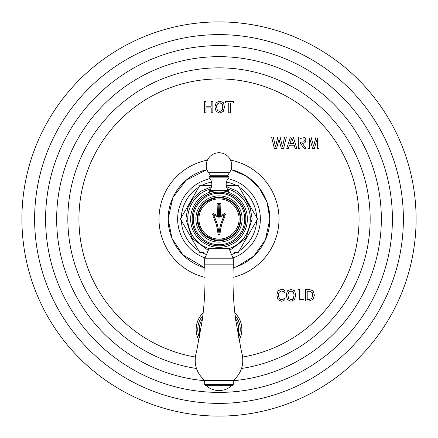 <?xml version="1.0" encoding="UTF-8"?>
<svg xmlns="http://www.w3.org/2000/svg" width="438" height="438" viewBox="0 0 438 438"><rect width="100%" height="100%" fill="white"/><g stroke="black" fill="none" stroke-linecap="round" stroke-linejoin="round"><path stroke-width="0.66" d="M416.1 219A197.1 197.1 0 0 1 219 416.1A197.1 197.1 0 0 1 21.9 219A197.1 197.1 0 0 1 219 21.9A197.1 197.1 0 0 1 416.1 219M205.964 112.818L204.311 112.818L204.311 101.375L205.964 101.375L205.964 106.21L211.204 106.21L211.204 101.375L212.863 101.375L212.863 112.818L211.204 112.818L211.204 107.879L205.964 107.879L205.964 112.818M219.701 113.053L223.243 111.449L224.491 106.867L223.32 102.547L219.701 101.145L216.164 102.634L214.921 106.867L216.164 111.449L219.701 113.053M230.415 112.818L228.756 112.818L228.756 103.045L225.526 103.045L225.526 101.375L233.646 101.375L233.646 103.045L230.415 103.045L230.415 112.818M276.624 148.427L274.336 148.427L271.56 136.979L273.29 136.979L275.502 147.02L277.823 136.979L280.117 136.979L282.444 147.02L284.645 136.979L286.381 136.979L283.616 148.427L281.322 148.427L278.968 139.24L276.624 148.427M288.412 148.427L286.775 148.427L290.41 136.979L293.192 136.979L296.827 148.427L295.157 148.427L294.21 145.208L289.354 145.208L288.412 148.427M299.997 148.427L298.344 148.427L298.344 136.979L302.674 136.979L305.122 137.767L305.981 139.996L305.078 142.651L302.444 143.533L305.981 148.427L304.065 148.427L299.997 142.668L299.997 148.427M309.628 148.427L309.628 138.14L312.606 148.427L314.424 148.427L317.315 138.14L317.397 148.427L319.05 148.427L319.05 136.979L316.006 136.979L313.608 146.172L311.018 136.979L307.974 136.979L307.974 148.427L309.628 148.427M284.875 299.707L284.875 297.818L283.14 299.346L281.53 299.767L279.269 298.59L278.475 295.223L279.269 292.108L281.53 291.013L283.501 291.527L284.875 292.984L284.875 290.717L283.446 289.688L281.448 289.343L278.015 290.837L276.816 295.064L278.015 299.647L281.448 301.251L283.381 300.846L284.875 299.707M290.969 301.251L294.511 299.647L295.76 295.064L294.588 290.75L290.969 289.343L287.432 290.832L286.189 295.064L287.432 299.647L290.969 301.251M298.01 301.021L303.983 301.021L303.983 299.346L299.669 299.346L299.669 289.573L298.01 289.573L298.01 301.021M309.135 301.021L305.549 301.021L305.549 289.573L309.688 289.573L313.241 290.931L314.385 295.075L312.967 299.417L309.135 301.021M205.011 277.369A60.022 60.022 0 0 1 207.47 160.1M230.53 160.1A60.022 60.022 0 0 1 232.989 277.369M222.827 106.631L222.017 110.387L219.619 111.564M222.017 110.387L220.911 111.334M222.8 107.847L222.728 108.46M222.592 109.095L222.433 109.582M221.557 103.291L222.104 103.806L222.811 106.242M220.555 102.892L220.905 102.985M217.138 104.299L217.434 103.844M219.701 111.57L217.385 110.392L216.58 106.79M216.586 106.533L216.772 105.262M216.848 104.994L217.024 104.529M216.575 107.025L217.385 103.91L219.701 102.815L222.104 103.806L222.832 107.025M291.768 138.173L293.706 143.538L289.857 143.538L291.768 138.173M303.769 141.863L299.997 142.345L299.997 138.654L303.846 139.076L304.322 140.28L303.737 141.89M303.906 139.136L304.175 141.25M283.829 291.746L284.125 291.998M284.399 292.283L284.645 292.606M281.984 291.035L282.4 291.1M282.784 291.204L283.151 291.347M278.475 295.223L278.699 293.318M279.291 298.623L278.502 296M283.441 299.149L281.492 299.767M284.875 297.818L284.136 298.568M283.78 298.886L283.468 299.132M294.095 294.829L293.285 298.585L290.887 299.767M293.285 298.585L292.179 299.532M294.068 296.05L293.997 296.657M293.86 297.293L293.701 297.78M292.825 291.489L293.372 292.009L294.079 294.44M291.823 291.095L292.173 291.182M288.407 292.496L288.702 292.042M290.969 299.767L288.653 298.59L287.848 294.988M287.854 294.73L288.04 293.46M288.116 293.192L288.292 292.726M287.843 295.223L288.653 292.108L290.969 291.013L293.372 292.009L294.101 295.223M309.217 299.532L307.202 299.532L307.202 291.248L309.819 291.248M311.916 292.195L312.732 295.393M309.737 291.248L312.174 292.573M312.31 292.847L312.447 293.203M312.568 293.619L312.644 294.007M312.688 294.341L312.71 294.621M312.732 295.228L311.757 298.371L309.135 299.532M196.109 329.376A22.891 22.891 0 0 1 203.172 312.841A22.891 22.891 0 0 0 198.956 340.43A22.891 22.891 0 0 1 196.109 329.376M234.828 312.841A22.891 22.891 0 0 1 239.044 340.43A22.891 22.891 0 0 0 234.828 312.841M168.137 219A50.863 50.863 0 0 1 206.966 169.577L185.964 180.325L172.807 197.708L168.137 219A50.863 50.863 0 0 0 204.831 267.853L183.035 254.965L172.008 238.464L168.137 219M231.034 169.577A50.863 50.863 0 0 1 269.863 219L265.357 239.931L253.821 256.077L236.98 266.583L233.169 267.853A50.863 50.863 0 0 0 269.863 219L267.07 202.372L258.995 187.573L246.528 176.229L231.034 169.577M181.469 217.221L181.343 217.44A37.69 37.69 0 0 1 198.819 187.168L198.693 187.387M201.776 185.608L201.518 185.608A37.69 37.69 0 0 1 211.543 182.055M226.457 182.055A37.69 37.69 0 0 1 236.482 185.608L236.224 185.608M239.307 187.387L239.181 187.168A37.69 37.69 0 0 1 256.657 217.44L256.531 217.221M181.469 220.779L181.343 220.56A37.69 37.69 0 0 0 198.819 250.832L198.693 250.613M201.776 252.392L201.518 252.392A37.69 37.69 0 0 0 206.479 254.549M236.224 252.392L236.482 252.392A37.69 37.69 0 0 1 231.521 254.549M239.307 250.613L239.181 250.832A37.69 37.69 0 0 0 256.657 220.56L256.531 220.779M182.454 215.512L185.252 210.673M195.173 193.486L197.708 189.096M203.752 252.392L199.723 252.392L180.44 219L199.723 185.608L211.746 185.608L203.752 185.608M234.248 185.608L226.254 185.608L238.277 185.608L257.56 219L238.277 252.392L234.248 252.392M255.546 215.512L253.011 211.121M242.827 193.486L240.292 189.096M182.454 222.488L197.708 248.904M190.645 219A28.355 28.355 0 0 0 219 247.355A28.355 28.355 0 0 0 247.355 219A28.355 28.355 0 0 0 219 190.645A28.355 28.355 0 0 0 190.645 219M192.085 219A26.915 26.915 0 0 1 219 192.085A26.915 26.915 0 0 1 245.915 219A26.915 26.915 0 0 1 219 245.915A26.915 26.915 0 0 1 192.085 219M209.112 192.424L209.03 191.702L211.324 191.702M228.888 192.424L228.97 191.702A1.577 1.577 0 0 0 228.57 190.65A9.461 9.461 0 0 1 228.745 177.866A0.816 0.816 0 0 0 228.154 176.498L209.846 176.498A0.816 0.816 0 0 0 210.317 175.244L208.57 172.742A12.718 12.718 0 0 1 219 152.747A12.718 12.718 0 0 1 229.43 172.742L208.57 172.742M228.745 177.866L209.254 177.866A9.461 9.461 0 0 1 209.43 190.65A1.577 1.577 0 0 0 209.03 191.702M209.254 177.866A0.816 0.816 0 0 1 209.846 176.498M228.154 176.498A0.816 0.816 0 0 1 227.683 175.244L229.43 172.742M228.888 245.576L229.019 248.631L233.317 258.803L233.317 264.141C232.469 282.751 233.246 301.295 235.655 319.767L241.387 351.292C244.76 362.752 242.066 372.514 233.317 380.573L233.317 384.641L232.299 385.659L205.701 385.659L204.683 384.641L233.317 384.641M209.112 245.576L208.981 248.631L229.019 248.631A31.262 31.262 0 0 0 227.311 188.86M210.689 188.86A31.262 31.262 0 0 0 208.981 248.614L204.683 258.803L233.317 258.803M204.683 258.803L204.683 264.141L233.317 264.141M204.683 264.141C205.531 282.751 204.754 301.295 202.345 319.767L196.613 351.292C193.24 362.752 195.934 372.514 204.683 380.573L233.317 380.573M204.683 380.573L204.683 384.641M231.718 385.659A18.998 18.998 0 0 1 206.282 385.659M192.167 219A26.833 26.833 0 0 0 219 245.833A26.833 26.833 0 0 0 245.833 219A26.833 26.833 0 0 0 219 192.167A26.833 26.833 0 0 0 192.167 219M193.3 219A25.7 25.7 0 0 1 219 193.3A25.7 25.7 0 0 1 244.7 219A25.7 25.7 0 0 1 219 244.7A25.7 25.7 0 0 1 193.3 219M195.879 219A23.121 23.121 0 0 0 219 242.121A23.121 23.121 0 0 0 242.121 219A23.121 23.121 0 0 0 219 195.879A23.121 23.121 0 0 0 195.879 219M197.253 219A21.747 21.747 0 0 1 219 197.253A21.747 21.747 0 0 1 240.747 219A21.747 21.747 0 0 1 219 240.747A21.747 21.747 0 0 1 197.253 219M225.017 216.131L223.714 219C222.23 223.446 221.513 223.035 220.013 233.722C219.339 234.916 218.661 234.916 217.987 233.722C216.443 222.772 215.682 223.232 214.286 219L212.884 215.939M220.703 228.97L220.779 228.565M220.861 228.165L220.987 227.579M221.245 226.49L221.354 226.057M221.453 225.674L221.535 225.351M221.601 225.11L221.683 224.825M221.759 224.552L221.852 224.245M222.055 223.566L222.148 223.27M222.373 222.575L222.581 221.962M222.723 221.557L222.871 221.152M223.32 219.964L223.5 219.52M222.745 218.671L222.603 219.022M222.148 220.183L221.973 220.642M220.637 224.787L220.533 225.17M220.133 226.758L219.881 227.875M219.619 229.216L219 233.624C220.632 222.236 221.338 223.051 222.614 219L224.53 214.839L219.46 217.182L224.53 214.839M218.146 228.012L218.069 227.667M217.511 225.34L217.357 224.765M217.199 224.201L217.029 223.637M216.284 221.365L215.688 219.75M215.529 219.356L215.386 218.995C216.662 223.051 217.368 222.236 219 233.624M214.335 219.12L214.5 219.52M215.277 221.557L215.408 221.935M215.633 222.597L215.726 222.876M216.241 224.552L216.317 224.825M216.553 225.685L216.646 226.057M216.755 226.49L216.837 226.818M216.876 226.983L217.007 227.574M217.117 228.056L217.204 228.483M217.883 232.742L217.987 233.722M219.86 204.376L219.46 217.182L219.86 204.376L218.14 204.376L218.54 217.182L213.47 214.839L215.386 219M224.229 215.43L223.982 215.939M223.851 216.208L223.588 216.766M224.305 217.642L224.448 217.33M212.134 214.341L212.222 214.653L213.218 213.602L217.472 215.567L217.095 203.358L220.905 203.358L220.528 215.567L224.782 213.602L225.778 214.653L225.794 213.968M215.036 218.168L214.839 217.702M214.538 217.04L214.412 216.766M213.777 215.452L213.47 214.839L218.54 217.182L218.14 204.376M255.546 222.488L253.011 226.879M242.827 244.513L240.292 248.904M403.382 219A184.382 184.382 0 0 1 219 403.382A184.382 184.382 0 0 1 34.618 219A184.382 184.382 0 0 1 219 34.618A184.382 184.382 0 0 1 403.382 219M392.399 219A173.399 173.399 0 0 0 219 45.601A173.399 173.399 0 0 0 45.601 219A173.399 173.399 0 0 0 219 392.399A173.399 173.399 0 0 0 392.399 219M204.683 380.704A162.339 162.339 0 0 1 56.661 219A162.339 162.339 0 0 1 219 56.661A162.339 162.339 0 0 1 381.339 219A162.339 162.339 0 0 1 233.317 380.704M241.562 368.467A151.159 151.159 0 0 0 370.159 219A151.159 151.159 0 0 0 219 67.841A151.159 151.159 0 0 0 67.841 219A151.159 151.159 0 0 0 196.438 368.467M195.348 357.047A140.061 140.061 0 0 1 78.939 219A140.061 140.061 0 0 1 219 78.939A140.061 140.061 0 0 1 359.061 219A140.061 140.061 0 0 1 242.652 357.047M198.972 340.37A22.847 22.847 0 0 1 203.166 312.902M234.834 312.902A22.847 22.847 0 0 1 239.028 340.37M202.871 315.552A21.248 21.248 0 0 0 199.476 337.758M238.524 337.758A21.248 21.248 0 0 0 235.129 315.552M200.035 334.736A19.71 19.71 0 0 1 202.498 318.596M235.502 318.596A19.71 19.71 0 0 1 237.965 334.736M209.917 178.655A41.353 41.353 0 0 0 205.05 257.927M232.95 257.927A41.353 41.353 0 0 0 228.083 178.655M226.676 191.702L228.97 191.702M209.43 190.65L218.272 190.65M219.728 190.65L228.57 190.65M227.683 175.244L210.317 175.244M198.901 219A20.099 20.099 0 0 1 219 198.901A20.099 20.099 0 0 1 239.099 219A20.099 20.099 0 0 1 219 239.099A20.099 20.099 0 0 1 198.901 219M226.468 186.714L236.695 190.979L244.941 198.376L250.284 208.077L252.14 219L245.964 238.261L229.747 250.35M208.253 250.35L192.036 238.261L185.86 219L187.716 208.077L193.059 198.376L201.305 190.979L211.532 186.714M197.762 219C198.507 208.077 204.146 201.146 214.691 198.206C221.442 196.963 227.475 198.513 232.792 202.854C237.631 207.147 240.112 212.529 240.238 219C240.133 225.083 237.905 230.246 233.536 234.478C230.53 237.276 227.01 239.066 222.98 239.86L215.348 239.92C204.436 237.193 198.573 230.218 197.762 219"/></g></svg>
